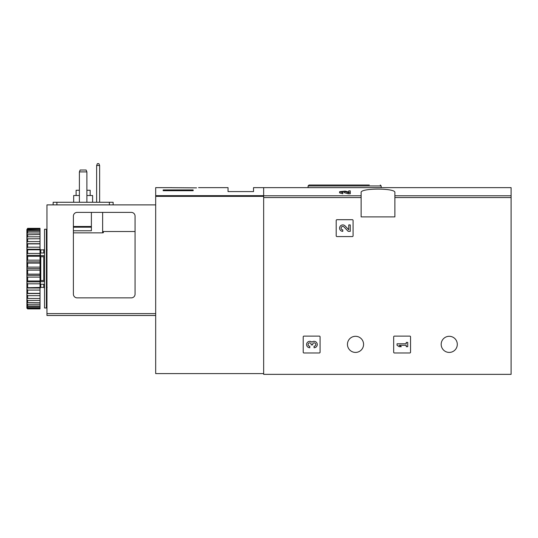 <?xml version="1.0" encoding="UTF-8"?>
<svg xmlns="http://www.w3.org/2000/svg" width="538" height="538" viewBox="0 0 538 538"><rect width="100%" height="100%" fill="white"/><g stroke="black" fill="none" stroke-linecap="round" stroke-linejoin="round"><path stroke-width="0.81" d="M348.765 192.032L345.107 191.124L339.579 191.703L339.579 192.873L342.78 193.781L342.78 192.18L341.072 191.703L344.024 191.387L348.194 192.611L348.194 193.781L350.265 193.781L350.265 190.876L348.765 190.876L348.765 192.153M344.024 191.387L344.024 192.55L348.194 193.781M308.792 187.648L380.487 187.648M308.792 187.641L263.66 187.641L263.66 374.354L511.1 374.354L511.1 197.554L394.879 197.554L394.879 192.564C396.143 187.957 359.902 187.95 361.132 192.564L361.132 216.888L394.879 216.888L394.879 197.554M380.487 187.641L511.1 187.641L511.1 197.554M336.203 220.446L336.203 235.819A0.746 0.746 0 0 0 336.956 236.572L352.323 236.572A0.746 0.746 0 0 0 353.076 235.819L353.076 220.446A0.746 0.746 0 0 0 352.323 219.699L336.956 219.699A0.746 0.746 0 0 0 336.203 220.446M393.675 336.862L393.675 352.229A0.746 0.746 0 0 0 394.428 352.982L409.801 352.982A0.746 0.746 0 0 0 410.548 352.229L410.548 336.862A0.746 0.746 0 0 0 409.801 336.109L394.428 336.109A0.746 0.746 0 0 0 393.675 336.862M303.21 336.862L303.21 352.229A0.746 0.746 0 0 0 303.963 352.982L319.33 352.982A0.746 0.746 0 0 0 320.083 352.229L320.083 336.862A0.746 0.746 0 0 0 319.33 336.109L303.963 336.109A0.746 0.746 0 0 0 303.21 336.862M363.574 344.36A8.063 8.063 0 0 0 351.482 337.38A8.063 8.063 0 0 0 351.482 351.341A8.063 8.063 0 0 0 363.574 344.36M457.3 344.36A8.063 8.063 0 0 0 445.208 337.38A8.063 8.063 0 0 0 445.208 351.341A8.063 8.063 0 0 0 457.3 344.36M342.78 192.611L339.579 191.703M350.265 192.611L348.194 192.611M369.303 185.018L309.02 185.018L308.086 185.96L308.086 187.641M311.926 342.155A3.208 3.208 0 0 1 317.057 343.399A3.208 3.208 0 0 1 314.064 347.75L314.064 346.257A1.708 1.708 0 0 0 314.918 343.062A1.493 1.493 0 0 0 312.672 344.36L312.672 344.865L311.179 344.865L311.179 344.36A1.493 1.493 0 0 0 308.933 343.062A1.708 1.708 0 0 0 309.794 346.257L309.794 347.75A3.208 3.208 0 0 1 306.794 343.399A3.208 3.208 0 0 1 311.926 342.155M397.051 343.795L397.051 345.295L399.189 346.68L401.328 346.68L399.189 345.295L406.244 345.295L406.244 346.68L407.737 346.68L407.737 342.41L406.244 342.41L406.244 343.795L397.051 343.795M348.765 229.766L345.107 225.926A3.208 3.208 0 0 0 339.834 226.875A3.208 3.208 0 0 0 342.78 231.34L342.78 229.847A1.708 1.708 0 0 1 341.213 227.46A1.708 1.708 0 0 1 344.024 226.955L348.194 231.34L350.265 231.34L350.265 224.931L348.765 224.931L348.765 229.766M172.409 187.701L196.531 187.863C199.268 187.594 199.268 187.594 196.531 187.863M172.019 187.661L155.684 187.641L155.684 373.601L263.66 373.601M198.583 187.641L228.038 187.641L228.038 191.582L253.532 191.582L253.532 187.641L263.66 187.641L263.66 195.657L155.684 195.657M193.176 190.714L163.182 190.714L163.182 189.921L193.176 189.921L193.176 190.714L193.176 189.921M163.182 190.714L163.182 189.921M86.134 170.021L86.887 171.898L79.389 171.898L80.135 170.021L86.134 170.021M86.887 171.898L86.887 202.268M79.389 171.898L79.389 202.268M91.386 212.389L91.386 230.762L73.39 230.762M73.39 294.118L73.39 216.135A3.746 3.746 0 0 1 77.136 212.389L131.312 212.389A3.746 3.746 0 0 1 135.065 216.135L135.065 294.118A3.746 3.746 0 0 1 131.312 297.87L77.136 297.87A3.746 3.746 0 0 1 73.39 294.118M135.065 231.508L103.383 231.508L103.383 232.665L102.63 232.86L73.39 232.86M155.684 315.49L46.961 315.49L46.961 204.891L155.684 204.891M103.383 232.665L103.383 231.508M53.141 202.268L53.141 204.891L53.141 202.268L113.128 202.268L113.128 204.891M96.638 202.268L96.638 165.522L97.385 163.646L98.884 163.646L99.638 165.522L99.638 202.268M99.638 165.522L96.638 165.522M90.169 195.516L90.169 190.27L86.887 190.27M79.389 190.27L76.107 190.27L76.107 195.516M92.603 202.268L92.603 195.516L86.887 195.516M79.389 195.516L73.672 195.516L73.672 202.268M46.396 268.623L46.396 307.992L44.52 307.992L44.52 229.262L46.396 229.262L46.396 268.623M44.52 256.229L43.773 256.76L43.773 280.486L44.52 281.024M44.52 284.266L40.397 284.266L40.397 280.56L43.773 280.486M44.52 255.637L40.397 255.637L40.397 256.693L43.773 256.76M27.646 270.137L27.646 274.131L40.02 274.131L40.02 267.117L27.646 267.117L26.9 267.843L26.9 269.404L27.646 270.137L40.02 270.137M27.646 274.131L26.9 274.723L26.9 276.263L27.646 277.104L40.02 277.104L40.02 280.984L27.646 280.984L26.9 281.421L26.9 282.88L27.646 283.815L40.02 283.815L40.02 287.453L26.9 287.722L26.9 289.074L27.646 290.069L40.02 290.069L40.02 293.358L27.646 293.358L26.9 293.445L26.9 294.642L27.646 295.671L40.02 295.671L40.02 298.509L26.9 298.415L26.9 299.417L27.646 300.446L40.02 300.446L40.02 302.753L26.9 302.484L26.9 303.264L27.646 304.259L40.02 304.259L40.02 305.954L27.646 305.954L26.9 305.517L26.9 306.055L27.646 306.99L40.02 306.99L40.02 308.025L27.646 308.025L26.9 307.433L26.9 308.173L27.646 308.899L40.02 308.899L40.02 308.025M27.646 277.104L27.646 280.984M27.646 283.815L27.646 287.453M27.646 290.069L27.646 293.358M27.646 295.671L27.646 298.509M27.646 300.446L27.646 302.753M27.646 304.259L27.646 305.954M27.646 306.99L27.646 308.025M26.9 229.544L27.646 228.347L40.02 228.347L40.02 228.697L27.646 228.697L26.9 229.544L40.02 229.222L40.02 230.264L27.646 230.264L26.9 231.199L26.9 231.73L27.646 231.293L40.02 231.293L40.02 232.994L27.646 232.994L26.9 233.99L26.9 234.77L40.02 234.501L40.02 236.801L27.646 236.801L26.9 237.83L26.9 238.832L40.02 238.744L40.02 241.582L27.646 241.582L26.9 242.611L26.9 243.801L27.646 243.896L40.02 243.896L40.02 247.184L27.646 247.184L26.9 248.179L26.9 249.524L27.646 249.793L40.02 249.793L40.02 253.432L27.646 253.432L26.9 254.366L26.9 255.832L27.646 256.27L40.02 256.27L40.02 260.143L27.646 260.143L26.9 260.991L26.9 262.524L27.646 263.116L40.02 263.116L40.02 267.117M27.646 228.347L27.646 228.697M27.646 229.222L27.646 230.264M27.646 231.293L27.646 232.994M27.646 234.501L27.646 236.801M27.646 238.744L27.646 241.582M27.646 243.896L27.646 247.184M27.646 249.793L27.646 253.432M27.646 256.27L27.646 260.143M27.646 263.116L27.646 267.117M26.9 269.404L26.9 274.723M26.9 276.263L26.9 281.421M26.9 282.88L26.9 287.722M26.9 289.074L26.9 293.445M26.9 294.642L26.9 298.415M26.9 299.417L26.9 302.484M26.9 303.264L26.9 305.517M26.9 306.055L26.9 307.433M26.9 229.813L26.9 231.199M26.9 231.73L26.9 233.99M26.9 234.77L26.9 237.83M26.9 238.832L26.9 242.611M26.9 243.801L26.9 248.179M26.9 249.524L26.9 254.366M26.9 255.832L26.9 260.991M26.9 262.524L26.9 267.843M40.02 229.222L40.02 228.697M40.02 231.293L40.02 230.264M40.02 234.501L40.02 232.994M40.02 238.744L40.02 236.801M40.02 243.896L40.02 241.582M40.02 249.793L40.02 247.184M40.02 256.27L40.02 253.432M40.02 263.116L40.02 260.143M40.02 277.104L40.02 274.131M40.02 283.815L40.02 280.984M40.02 290.069L40.02 287.453M40.02 295.671L40.02 293.358M40.02 300.446L40.02 298.509M40.02 304.259L40.02 302.753M40.02 306.99L40.02 305.954M26.9 307.702L27.646 308.55L40.02 308.55M27.646 308.55L26.9 308.173M26.9 268.623L40.02 268.623M26.9 261.892L40.02 261.892M26.9 255.368L40.02 255.368M26.9 249.242L40.02 249.242M26.9 243.707L40.02 243.707M26.9 293.546L40.02 293.546M26.9 288.005L40.02 288.005M26.9 281.885L40.02 281.885M26.9 275.355L40.02 275.355M44.52 281.616L40.397 281.616M40.397 255.637L40.397 252.981L44.52 252.981M46.961 302.558L46.396 302.558M46.961 304.427L46.396 304.427M46.961 237.648L46.396 237.776M46.961 235.92L46.396 236.041M46.396 235.052L46.961 235.173M361.132 195.778L263.66 195.778M511.1 195.778L394.879 195.778M361.132 197.554L263.66 197.554M381.193 187.641L381.193 185.96L308.086 185.96M263.66 196.363L155.684 196.363M46.961 313.614L155.684 313.614M91.386 227.191L73.39 227.191M91.386 226.485L73.39 226.485M102.63 232.86L102.63 212.389M109.382 202.268L109.382 204.891M56.893 202.268L56.893 204.891M40.774 252.981L40.774 249.881L43.773 249.881L43.773 252.981M40.774 256.76L40.774 280.486M43.773 284.266L43.773 287.373L44.52 288.119M40.774 284.266L40.774 287.373L43.773 287.373M381.193 185.96L380.258 185.018M43.773 249.881L44.52 249.128M47.142 287.373L46.396 288.119M47.142 249.881L46.396 249.128M40.774 249.881L40.02 249.128M40.774 287.373L40.02 288.119"/></g></svg>
